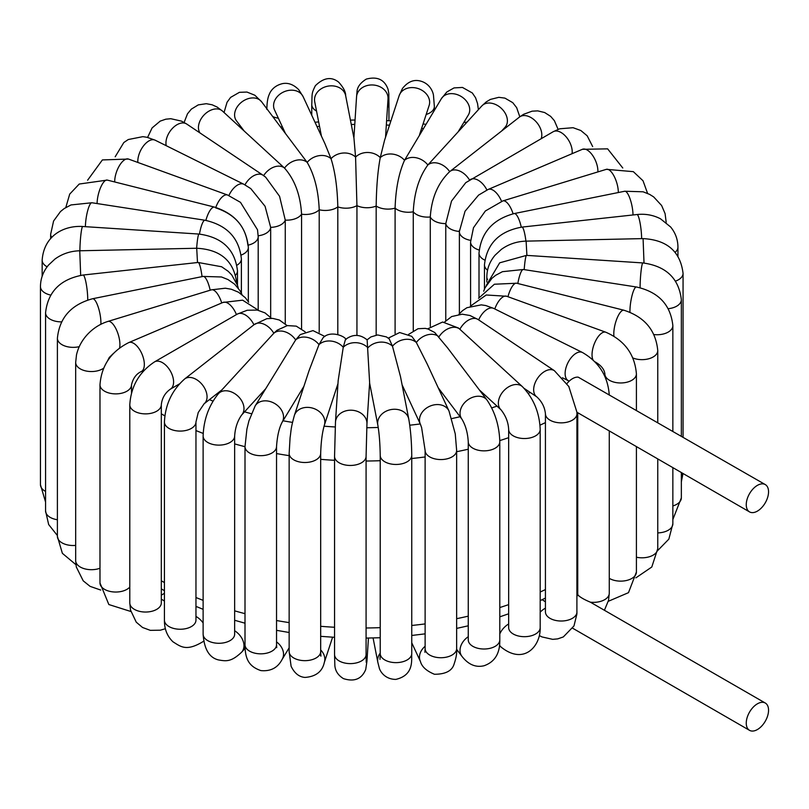 <?xml version="1.0" encoding="UTF-8"?>
<svg xmlns="http://www.w3.org/2000/svg" width="809" height="809" viewBox="0 0 809 809"><rect width="100%" height="100%" fill="white"/><g stroke="black" fill="none" stroke-linecap="round" stroke-linejoin="round"><path stroke-width="1.21" d="M566.988 383.567A15.765 9.101 -60 0 1 578.213 377.156L765.284 484.581A15.765 9.101 120 0 0 749.518 493.692A15.765 9.101 120 0 0 749.518 511.895A15.765 9.101 120 0 0 750.54 512.34A15.765 9.101 120 0 0 762.29 506.99A15.765 9.101 120 0 0 768.55 491.801A15.765 9.101 120 0 0 765.284 484.581M539.391 635.621L542.02 636.936L552.719 639.353L557.714 638.877L563.307 636.946L573.975 625.944L576.898 614.031L576.928 412.236L568.757 386.318M609.268 430.924L609.268 593.26A15.765 9.101 180 0 1 590.378 602.179C584.755 599.833 580.842 597.659 578.647 595.657A15.765 9.101 120 0 0 576.959 595.586M768.55 710.241A15.765 9.101 -60 0 1 761.663 726.108A15.765 9.101 -60 0 1 749.518 730.335A15.765 9.101 -60 0 1 750.54 710.504A15.765 9.101 -60 0 1 765.284 703.031A15.765 9.101 -60 0 1 768.55 710.241M590.378 602.179L765.284 703.031M459.411 230.292L459.381 231.637A15.765 9.101 0 0 1 459.391 231.445L465.044 211.24L478.554 195.131L488.191 189.437A15.765 7.645 66.9 0 1 501.56 201.33M618.319 192.532A15.765 6.017 73 0 0 616.731 182.713A15.765 6.017 73 0 0 606.356 169.334L502.874 200.905L485.37 210.977L473.477 227.744L470.585 241.931A15.765 9.101 0 0 0 479.15 250.032M459.391 313.761L459.391 231.829M572.084 153.69A15.765 9.101 60 0 0 569.799 142.424A15.765 9.101 60 0 0 553.184 131.725L465.782 182.642L451.513 201.077L445.769 223.587L445.769 320.748M501.59 131.048L505.089 127.225A15.765 11.377 42.5 0 0 501.641 108.649A15.765 11.377 42.5 0 0 482.538 105.241A15.765 11.377 42.5 0 0 481.83 105.928L427.85 164.985A15.765 11.377 42.5 0 1 449.683 171.65L449.915 171.468A15.765 10.355 52 0 1 469.523 180.043M541.191 138.652A15.765 10.355 52 0 0 539.067 125.749A15.765 10.355 52 0 0 519.418 117.103L449.915 171.468A15.765 10.355 52 0 0 449.693 171.65C438.023 182.814 431.551 197.922 430.287 216.984L430.287 326.381M479.343 389.908L501.044 409.85A15.765 10.901 132.6 0 1 501.256 394.034A15.765 10.901 132.6 0 1 522.381 386.631L458.501 328.029L442.614 322.033L427.607 328.879M438.245 387.824L461.888 419.113A15.765 11.801 142.9 0 1 463.152 404.46A15.765 11.801 142.9 0 1 487.048 400.101L447.559 347.85L434.726 332.499L427.971 328.99L425.251 328.373L418.061 328.707L408.676 334.35M402.083 384.801L420.407 424.28A15.765 12.438 155.1 0 1 422.773 411.488A15.765 12.438 155.1 0 1 437.133 404.561A15.765 12.438 155.1 0 1 449.005 411.002L427.182 363.989L416.342 342.52L411.771 336.342L399.676 332.529L388.3 338.132M369.612 383.011L377.843 425.18A15.765 12.792 169 0 1 381.039 414.956A15.765 12.792 169 0 1 397.29 409.455A15.765 12.792 169 0 1 408.788 419.143L400.495 376.64L392.486 346.212L389.18 338.84L386.409 336.908L377.631 334.946L370.896 336.928L367.104 339.861M568.97 386.672L554.398 370.704L478.048 319.484A15.765 9.759 123.9 0 0 459.896 329.233A15.765 10.901 132.6 0 0 438.984 336.817A15.765 11.801 142.9 0 0 416.342 342.52A15.765 12.438 155.1 0 0 392.486 346.212A15.765 12.792 169 0 0 367.933 347.809A15.765 12.863 -176.3 0 0 343.249 347.273L338.162 380.634L335.482 422.055A15.765 12.863 -176.3 0 1 346.424 410.709A15.765 12.863 -176.3 0 1 363.554 415.341A15.765 12.863 -176.3 0 1 366.942 424.088L369.632 382.677L367.134 339.891C359.995 334.056 352.764 333.945 345.443 339.547L343.249 347.273A15.765 12.651 -161.9 0 0 318.979 344.624L323.084 337.768C330.436 329.991 345.301 336.352 346.009 339.568M337.97 383.638L324.328 425.261A15.765 12.651 -161.9 0 0 316.279 409.597A15.765 12.651 -161.9 0 0 297.216 411.023A15.765 12.651 -161.9 0 0 294.375 415.442L308.947 370.957L318.979 344.624A15.765 12.145 -148.8 0 0 295.659 339.911L300.311 334.572L312.992 330.608L324.874 336.473M303.921 386.287L282.139 422.227A15.765 12.145 -148.8 0 0 276.486 404.682A15.765 12.145 -148.8 0 0 256.999 403.701A15.765 12.145 -148.8 0 0 255.179 405.885L295.659 339.911A15.765 11.377 -137.5 0 0 273.816 333.247L277.103 330.234L287.337 325.602L296.256 326.138L305.145 331.811M265.322 389.139L241.679 414.977A15.765 11.377 -137.5 0 0 240.971 399.656A15.765 11.377 -137.5 0 0 218.42 393.68L273.816 333.247A15.765 10.355 -128 0 0 254.168 324.601A15.765 10.355 -128 0 0 253.945 324.783A15.765 9.101 -120 0 0 237.33 314.084L154.559 361.866C139.209 372.079 130.957 386.378 129.794 404.773A15.765 9.101 180 0 0 145.559 413.874A15.765 9.101 180 0 0 161.315 404.773C161.992 398.21 164.996 393.012 170.325 389.18A15.765 9.101 -120 0 0 170.325 370.967A15.765 9.101 -120 0 0 154.559 361.866M215.629 207.862C235.035 214.233 245.784 226.682 247.878 245.208M215.781 207.448A15.765 6.846 -70.1 0 1 227.572 195.009L240.495 202.361L257.525 229.807L258.192 236.663L258.192 309.887M228.896 195.505A15.765 8.393 -63.6 0 1 243.843 184.26L250.78 188.608L265.059 206.265L270.671 227.369L270.671 317.421M263.603 175.674L265.655 177.161L279.56 196.294L285.264 220.119L285.264 323.742M199.975 132.929A15.765 10.901 -47.4 0 1 204.515 114.514A15.765 10.901 -47.4 0 1 222.253 110.863A15.765 10.901 -47.4 0 1 222.455 111.055L284.525 168.09C294.769 179.719 300.452 195.09 301.565 214.203L301.565 328.687M244.166 130.997L236.461 120.804A15.765 11.801 -37.1 0 1 240.971 102.652A15.765 11.801 -37.1 0 1 260.356 100.447A15.765 11.801 -37.1 0 1 261.62 101.792L307.167 162.387C314.408 174.774 318.422 190.57 319.211 209.764L319.211 332.246M285.253 133.081L274.504 109.903A15.765 12.438 -24.9 0 1 281.36 93.187A15.765 12.438 -24.9 0 1 300.736 93.419A15.765 12.438 -24.9 0 1 303.102 96.625L324.925 143.648L331.023 158.695C335.108 171.569 337.363 187.637 337.808 206.882L337.808 334.481M321.426 136.104L314.721 101.762A15.765 12.792 -11 0 1 317.917 91.538A15.765 12.792 -11 0 1 334.178 86.037A15.765 12.792 -11 0 1 345.665 95.725L353.958 138.218L355.576 157.098L356.941 205.638L356.941 335.422M419.578 134.618L429.134 105.463A15.765 12.651 18.1 0 0 426.292 93.884A15.765 12.651 18.1 0 0 410.972 87.615A15.765 12.651 18.1 0 0 399.171 95.644L384.599 140.119L380.26 157.624C377.803 170.648 376.438 186.788 376.175 206.052L376.175 335.108M458.177 131.766L468.33 115.02A15.765 12.145 31.2 0 0 466.51 101.206A15.765 12.145 31.2 0 0 441.37 98.678L404.53 160.283C398.857 172.944 395.712 188.891 395.095 208.125L395.095 333.53M263.623 175.644A15.765 10.901 -47.4 0 1 284.525 168.09A15.765 11.801 -37.1 0 1 307.167 162.387A15.765 12.438 -24.9 0 1 331.023 158.695A15.765 12.792 -11 0 1 355.576 157.098A15.765 12.863 3.7 0 1 380.26 157.624A15.765 12.651 18.1 0 1 404.53 160.283A15.765 12.145 31.2 0 1 427.85 164.985C419.072 177.029 414.218 192.633 413.268 211.796L413.268 330.638M609.268 395.095C607.943 376.276 598.994 362.078 582.419 352.481A15.765 8.393 116.4 0 0 566.431 366.325A15.765 8.393 116.4 0 0 568.383 380.715L569.192 381.181M576.959 611.917A15.765 9.101 180 0 1 561.193 621.019A15.765 9.101 180 0 1 545.428 611.917L545.428 413.753C544.75 407.18 541.888 401.567 536.832 396.895L524.202 388.421M576.959 413.753A15.765 9.101 180 0 1 561.193 422.854A15.765 9.101 180 0 1 545.428 413.753M554.398 370.704A15.765 9.759 123.9 0 0 537.51 378.359A15.765 9.759 123.9 0 0 536.832 396.895M578.273 595.606A15.765 9.101 180 0 1 577.737 593.26L577.737 412.711M576.959 589.994A15.765 8.393 -63.6 0 1 577.737 589.66M540.19 612.191A15.765 9.759 -56.1 0 1 545.428 608.186M577.737 571.316A286.639 165.491 180 0 1 576.959 571.832M545.428 589.559A286.639 165.491 180 0 1 540.19 592.026M508.659 604.616A286.639 165.491 180 0 1 499.79 607.549M468.259 616.155A286.639 165.491 180 0 1 456.65 618.673M425.119 623.911A286.639 165.491 180 0 1 411.751 625.468M380.22 627.653A286.639 165.491 180 0 1 366.083 627.986M334.552 627.258A286.639 165.491 180 0 1 320.677 626.297M289.147 622.606A286.639 165.491 180 0 1 276.536 620.523M245.006 613.657A286.639 165.491 180 0 1 234.65 610.846M203.12 600.349A286.639 165.491 180 0 1 195.96 597.507M164.429 582.541A286.639 165.491 180 0 1 161.315 580.811M161.315 413.864A286.639 165.491 0 0 0 164.844 415.826M195.96 430.56A286.639 165.491 0 0 0 203.18 433.422M234.65 443.888A286.639 165.491 0 0 0 245.006 446.699M276.536 453.566A286.639 165.491 0 0 0 289.147 455.649M320.677 459.34A286.639 165.491 0 0 0 334.552 460.301M366.083 461.029A286.639 165.491 0 0 0 380.22 460.705M411.751 458.511A286.639 165.491 0 0 0 425.119 456.954M456.65 451.715A286.639 165.491 0 0 0 468.259 449.207M499.78 440.602A286.639 165.491 0 0 0 508.659 437.659M539.997 425.16A286.639 165.491 0 0 0 545.428 422.611M530.229 392.466A262.753 151.698 180 0 1 528.297 393.396M496.989 406.118A262.753 151.698 180 0 1 491.751 407.888M460.088 416.726A262.753 151.698 180 0 1 451.837 418.566M420.255 423.946A262.753 151.698 180 0 1 409.758 425.2M378.228 427.455A262.753 151.698 180 0 1 366.75 427.728M335.219 426.98A262.753 151.698 180 0 1 324.055 426.181M292.514 422.399A262.753 151.698 180 0 1 283.019 420.781M251.366 413.723A262.753 151.698 180 0 1 244.551 411.832M212.979 401.102A262.753 151.698 180 0 1 209.4 399.646M283.828 131.179A262.753 151.698 180 0 1 284.333 131.088M316.997 126.568A262.753 151.698 180 0 1 319.515 126.325M351.278 124.475A262.753 151.698 180 0 1 354.777 124.404M386.328 125.021A262.753 151.698 180 0 1 389.493 125.203M421.641 128.348A262.753 151.698 180 0 1 423.249 128.57M459.381 313.771L459.381 231.637A15.765 9.101 0 0 0 470.626 240.354M258.172 235.783A15.765 9.101 -0 0 0 270.671 227.369A15.765 9.101 -0 0 0 285.264 220.119A15.765 9.101 -0 0 0 301.565 214.203A15.765 9.101 -0 0 0 319.211 209.764A15.765 9.101 -0 0 0 337.808 206.882A15.765 9.101 -0 0 0 356.941 205.638A15.765 9.101 0 0 0 376.175 206.052A15.765 9.101 0 0 0 395.095 208.125A15.765 9.101 0 0 0 413.268 211.796A15.765 9.101 0 0 0 430.287 216.984A15.765 9.101 0 0 0 445.769 223.587A15.765 9.101 0 0 0 459.381 231.445M488.191 189.437L582.359 149.311A15.765 7.645 66.9 0 1 595.879 161.557A15.765 7.645 66.9 0 1 597.881 171.912M502.874 200.905A15.765 6.017 73 0 1 513.098 213.809M484.803 260.134A15.765 9.101 0 0 1 479.009 253.086C481.082 232.547 492.812 219.37 514.2 213.566L624.679 191.248A15.765 4.247 78.6 0 1 630.069 198.862A15.765 4.247 78.6 0 1 633.002 214.961M514.2 213.566A15.765 4.247 78.6 0 1 521.279 227.167M624.679 191.248L643.084 191.794L649.617 194.382L653.662 196.9L661.631 205.526L665.089 213.627L666.11 221.656A15.765 9.101 180 0 1 666.05 222.475M487.534 270.226A15.765 9.101 0 0 1 484.46 264.826C486.796 243.731 499.305 231.152 521.987 227.086L636.996 214.527A15.765 2.397 83.8 0 1 641.001 229.21A15.765 2.397 83.8 0 1 641.638 238.635M521.987 227.086A15.765 2.397 83.8 0 1 525.921 241.133M636.996 214.527C645.471 213.637 653.308 215.063 660.518 218.814L670.621 226.975C675.434 232.84 677.871 239.565 677.942 247.139A15.765 9.101 180 0 1 675.181 252.277M487.503 279.55A15.765 9.101 0 0 1 486.826 276.911C486.927 268.81 489.678 261.57 495.088 255.199L501.297 249.435C508.578 244.166 516.85 241.395 526.113 241.133L643.084 238.604L644.015 263.026M526.113 241.133L526.902 255.401M682.735 473.336A15.765 9.101 180 0 1 681.35 475.631M643.084 238.604C667.041 239.889 680.369 251.468 683.059 273.351A15.765 9.101 180 0 1 675.576 281.097M486.239 285.486L499.679 262.824L526.558 255.371L642.872 262.935A15.765 1.446 93.7 0 0 640.465 277.76A15.765 1.446 93.7 0 0 640.081 287.711M526.558 255.371A15.765 1.446 93.7 0 0 524.192 269.63M672.855 519.499L681.35 497.879A15.765 9.101 180 0 1 672.855 505.949M642.872 262.935C666.07 266.09 678.893 278.347 681.35 299.724A15.765 9.101 180 0 1 668.325 308.684M483.671 291.22L485.026 287.812L491.953 278.296L495.684 275.293L502.44 271.682L523.362 269.498L636.42 286.993A15.765 3.327 98.8 0 0 630.818 301.464A15.765 3.327 98.8 0 0 629.948 312.223M523.362 269.498A15.765 3.327 98.8 0 0 517.841 283.514M657.707 550.545L668.841 539.138L672.855 523.797A15.765 9.101 180 0 1 657.757 532.898M636.42 286.993C658.506 291.938 670.651 304.821 672.855 325.643A15.765 9.101 180 0 1 653.965 334.562M478.544 298.299L494.39 284.232L516.668 283.221L623.951 310.241A15.765 5.147 104.1 0 0 616.792 318.948A15.765 5.147 104.1 0 0 613.91 336.17M516.668 283.221A15.765 5.147 104.1 0 0 507.961 296.721M635.894 577.848L651.801 567.008L657.757 548.704A15.765 9.101 180 0 1 636.41 557.219M623.951 310.241C644.561 316.875 655.826 330.315 657.757 350.55A15.765 9.101 180 0 1 649.253 358.63A15.765 9.101 180 0 1 632.921 357.993M470.302 306.247L486.239 294.992L506.687 296.256L605.789 332.216A15.765 6.846 109.9 0 0 595.09 341.985A15.765 6.846 109.9 0 0 593.068 359.985M506.687 296.256A15.765 6.846 109.9 0 0 494.795 308.947M608.328 601.289L628.492 592.663L636.41 572.034A15.765 9.101 180 0 1 626.53 580.478A15.765 9.101 180 0 1 609.268 578.334M605.789 332.216C624.568 340.407 634.772 354.302 636.41 373.869A15.765 9.101 180 0 1 620.645 382.97A15.765 9.101 180 0 1 604.879 373.869C604.283 369.238 600.996 365.233 595.04 361.856M582.419 352.481L493.692 308.401A15.765 8.393 116.4 0 0 478.645 319.889M501.256 647.2A15.765 10.901 -47.4 0 1 501.044 647.018A15.765 10.901 -47.4 0 1 499.527 645.066M499.79 633.953A15.765 10.901 -47.4 0 1 508.659 623.982M499.466 645.562L501.044 647.018C523.908 665.574 540.725 646.199 540.19 627.582A15.765 9.101 180 0 1 524.424 636.683A15.765 9.101 180 0 1 508.659 627.582L508.74 628.522M522.381 386.631C533.546 398.23 539.482 412.489 540.19 429.427A15.765 9.101 180 0 1 524.424 438.529A15.765 9.101 180 0 1 508.659 429.427C508.315 422.369 505.777 415.846 501.044 409.85M456.65 649.344L461.888 656.281A15.765 11.801 -37.1 0 1 468.259 636.713M461.888 656.281C468.33 664.594 475.732 667.749 484.106 665.736C494.855 661.924 500.083 653.318 499.79 639.909A15.765 9.101 180 0 1 484.025 649.01A15.765 9.101 180 0 1 468.259 639.909L468.451 641.325M487.048 400.101C495.088 412.074 499.335 425.959 499.79 441.754A15.765 9.101 180 0 1 484.025 450.856A15.765 9.101 180 0 1 468.259 441.754C467.693 432.744 465.569 425.2 461.888 419.113M411.751 642.801L420.407 661.438A15.765 12.438 -24.9 0 1 425.119 646.28M420.407 661.438C421.823 666.717 426.505 670.995 434.463 674.271C445.688 674.251 452.261 670.762 454.183 663.795C456.225 657.788 457.045 652.732 456.65 648.626A15.765 9.101 180 0 1 440.885 657.727A15.765 9.101 180 0 1 425.119 648.626L424.897 652.276L425.524 650.658M449.005 411.002L455.255 433.857L456.65 450.461A15.765 9.101 180 0 1 440.885 459.563A15.765 9.101 180 0 1 425.119 450.461L421.61 427.557L420.407 424.28M373.08 637.967L377.843 662.349A15.765 12.792 -11 0 1 380.22 653.106M377.843 662.349L379.199 667.647C379.573 670.186 384.164 679.348 395.813 679.398C414.42 675.05 411.306 659.81 411.751 653.53A15.765 9.101 180 0 1 395.985 662.632A15.765 9.101 180 0 1 380.22 653.53L379.997 659.396M408.788 419.143C410.628 429.852 411.619 441.936 411.751 455.366A15.765 9.101 180 0 1 395.985 464.467A15.765 9.101 180 0 1 380.22 455.366C380.028 443.413 379.239 433.351 377.843 425.18M366.093 656.321A15.765 12.863 3.7 0 1 366.942 661.256L368.449 638.048M366.224 662.359L366.083 654.511A15.765 9.101 180 0 1 350.317 663.613A15.765 9.101 180 0 1 334.552 654.511L334.845 665.423C335.239 670.904 338.101 675.303 343.451 678.62C354.322 682.068 361.744 679.034 365.719 669.508L366.942 661.256M366.942 424.088L366.083 456.357A15.765 9.101 180 0 1 350.317 465.458A15.765 9.101 180 0 1 334.552 456.357L335.482 422.055M320.677 649.971A15.765 12.651 18.1 0 1 324.328 662.419L332.6 637.209M320.101 653.985L320.91 656.16L320.677 651.558A15.765 9.101 180 0 1 304.912 660.66A15.765 9.101 180 0 1 289.147 651.558L291.098 666.252C294.456 673.25 299.097 676.971 305.013 677.426C315.884 676.597 322.316 671.591 324.328 662.419M324.328 425.261C322.255 432.532 321.031 441.906 320.677 453.404A15.765 9.101 180 0 1 304.912 462.505A15.765 9.101 180 0 1 289.147 453.404L290.087 437.629C291.301 429.721 290.552 429.336 294.375 415.442M276.536 641.891A15.765 12.145 31.2 0 1 282.139 659.386L289.147 647.837M276.253 646.431L276.729 647.645L276.536 644.733A15.765 9.101 180 0 1 260.771 653.834A15.765 9.101 180 0 1 245.006 644.733C245.066 658.081 248.242 666.313 260.913 670.6C270.702 671.51 277.78 667.769 282.139 659.386M282.139 422.227C279.105 427.991 277.244 436.112 276.536 446.578A15.765 9.101 180 0 1 260.771 455.679A15.765 9.101 180 0 1 245.006 446.578L246.897 429.144L248.939 420.842L255.179 405.885M234.65 630.747A15.765 11.377 42.5 0 1 241.679 652.135L245.117 648.373M234.519 635.338L234.65 634.185A15.765 9.101 180 0 1 218.885 643.286A15.765 9.101 180 0 1 203.12 634.185C204.171 649.222 209.349 657.818 218.642 659.962C225.933 661.175 231.05 662.268 241.679 652.135M241.679 414.977C237.522 420.882 235.176 427.9 234.65 436.021A15.765 9.101 180 0 1 218.885 445.122A15.765 9.101 180 0 1 203.12 436.021C203.696 419.649 208.793 405.531 218.42 393.68M221.919 389.857L204.09 403.802A15.765 10.355 -128 0 0 202.533 385.003A15.765 10.355 -128 0 0 184.664 378.966A15.765 10.355 -128 0 0 184.442 379.148M195.96 616.448A15.765 10.355 52 0 1 203.12 622.95M195.899 620.897L195.96 620.139A15.765 9.101 180 0 1 180.195 629.25A15.765 9.101 180 0 1 164.429 620.139C164.318 628.997 167.16 636.218 172.964 641.8C180.842 646.725 186.485 652.003 204.09 640.971M204.09 403.802L198.235 412.519L195.96 421.985A15.765 9.101 180 0 1 180.195 431.086A15.765 9.101 180 0 1 164.429 421.985C165.279 404.53 172.024 390.191 184.664 378.966L254.168 324.601L266.828 318.675L272.623 318.382L279.327 320L287.165 325.633M161.315 599.226A15.765 9.101 60 0 1 162.447 599.813A15.765 9.101 60 0 1 164.429 601.158M161.304 603.393L161.315 602.938A15.765 9.101 180 0 1 145.559 612.039A15.765 9.101 180 0 1 129.794 602.938L130.502 610.026L136.256 622.182L142.556 627.491L150.302 630.342L160.324 630.201L165.4 628.714M236.44 314.6A15.765 7.645 -113.1 0 0 222.96 302.455L128.783 342.581C111.066 351.5 101.459 365.567 99.982 384.781A15.765 9.101 180 0 0 115.748 393.882A15.765 9.101 180 0 0 131.513 384.781C133.04 378.339 136.256 373.94 141.15 371.594A15.765 7.645 -113.1 0 0 142 354.089A15.765 7.645 -113.1 0 0 128.783 342.581M129.794 587.071A15.765 9.101 180 0 1 112.057 591.784A15.765 9.101 180 0 1 99.982 582.935L108.841 604.535L130.836 611.493M221.727 302.981A15.765 6.017 -107 0 0 211.432 289.834L107.951 321.416C100.417 323.782 93.804 327.898 88.1 333.753C82.164 339.952 78.291 346.99 76.491 354.898L75.672 362.442A15.765 9.101 180 0 0 86.108 371.007A15.765 9.101 180 0 0 103.603 368.226M119.601 347.931A15.765 6.017 -107 0 0 116.688 330.355A15.765 6.017 -107 0 0 107.951 321.416M99.982 568.242A15.765 9.101 180 0 1 83.893 568.585A15.765 9.101 180 0 1 75.672 560.597L76.289 566.947L83.216 580.832L90.092 586.363L100.741 590.064M210.178 290.219A15.765 4.247 -101.4 0 0 203.059 276.425L92.58 298.743C71.192 304.548 59.461 317.725 57.399 338.253A15.765 9.101 180 0 0 79.242 346.656M100.872 324.278A15.765 4.247 -101.4 0 0 98.314 307.359A15.765 4.247 -101.4 0 0 92.58 298.743M75.672 545.397A15.765 9.101 180 0 1 57.399 536.418L62.374 553.326L75.915 564.662M202.038 276.638A15.765 2.397 -96.2 0 0 198.094 262.47L83.094 275.03C60.412 279.095 47.903 291.675 45.567 312.77A15.765 9.101 180 0 0 61.504 321.871M87.736 300.018A15.765 2.397 -96.2 0 0 86.179 283.524A15.765 2.397 -96.2 0 0 83.094 275.03M57.399 519.742A15.765 9.101 180 0 1 45.567 510.934L48.661 524.535L57.399 535.538M80.678 275.363L79.747 250.78L196.708 248.252L197.497 262.541M236.683 282.998L236.683 283.12A15.765 9.101 -0 0 0 236.683 282.998C233.993 261.115 220.665 249.536 196.708 248.252M45.567 491.427A15.765 9.101 180 0 1 40.45 484.712L45.567 502.055M50.643 295.073A15.765 9.101 180 0 1 40.45 286.558C40.551 278.549 43.241 271.379 48.54 265.049L54.931 259.072C62.212 253.804 70.484 251.033 79.747 250.78M196.638 248.252A15.765 1.446 -86.3 0 1 198.994 234.064L82.68 226.5C64.558 225.327 43.949 235.075 42.159 260.195A15.765 9.101 180 0 0 47.124 266.818M79.899 250.77A15.765 1.446 -86.3 0 1 80.88 234.671A15.765 1.446 -86.3 0 1 82.68 226.5M235.672 275.06A15.765 9.101 -0 0 0 237.472 270.843C235.014 249.475 222.192 237.219 198.994 234.064M199.459 234.094A15.765 3.327 -81.2 0 1 204.96 220.24L91.902 202.756L70.98 204.94L64.235 208.54L60.513 211.523L53.586 221.019L50.654 234.266A15.765 9.101 180 0 0 51.675 237.492M85.41 226.682A15.765 3.327 -81.2 0 1 87.706 210.593A15.765 3.327 -81.2 0 1 91.902 202.756M236.976 265.21A15.765 9.101 -0 0 0 241.385 258.9C239.181 238.068 227.046 225.185 204.96 220.24M205.891 220.392A15.765 5.147 -75.9 0 1 214.537 207.114L107.253 180.083L79.231 184.037L69.705 194.109L65.802 207.519M97.1 203.555A15.765 5.147 -75.9 0 1 100.66 187.425A15.765 5.147 -75.9 0 1 107.253 180.083M241.163 255.057A15.765 9.101 -0 0 0 248.343 247.412C246.411 227.177 235.146 213.748 214.537 207.114M114.706 181.964A15.765 6.846 -70.1 0 1 119.419 165.663A15.765 6.846 -70.1 0 1 128.469 159.049L227.572 195.009M248.262 245.117A15.765 9.101 -0 0 0 258.192 236.663M137.874 162.467A15.765 8.393 -63.6 0 1 143.537 145.842A15.765 8.393 -63.6 0 1 155.126 140.179L243.843 184.26M166.229 145.701A15.765 9.759 -56.1 0 1 168.535 133.758A15.765 9.759 -56.1 0 1 186.677 124.01L263.026 175.229A15.765 9.759 -56.1 0 0 244.955 184.836M241.294 127.205A15.765 9.101 180 0 1 240.091 127.256M278.357 118.205A15.765 9.101 180 0 1 272.775 116.557M316.541 111.076A15.765 9.101 180 0 1 311.758 104.543C312.335 94.046 311.091 94.198 315.389 85.683C323.651 77.603 331.407 76.42 338.637 82.134C343.41 87.392 345.756 91.923 345.665 95.725M353.897 137.894L356.557 96.817A15.765 12.863 3.7 0 1 367.508 85.461A15.765 12.863 3.7 0 1 384.639 90.102A15.765 12.863 3.7 0 1 388.027 98.85L385.539 137.257M356.557 96.817L356.991 92.054C357.093 87.291 360.177 82.983 366.255 79.11C377.277 76.198 384.538 79.585 388.047 89.283C389.149 95.502 388.694 91.124 388.947 103.552A15.765 9.101 180 0 1 387.471 107.405M399.171 95.644L402.447 88.505C407.301 82.387 412.651 79.767 418.516 80.647C429.427 82.397 433.179 91.791 433.513 95.715L434.362 106.505A15.765 9.101 180 0 1 426.181 114.484M467.036 122.098A15.765 9.101 180 0 1 463.85 122.412M470.413 179.507A15.765 9.101 60 0 1 486.927 190.004M576.928 412.246L749.518 511.895M749.518 730.335L572.711 628.249M609.268 593.26L608.55 600.288L604.454 610.178M545.428 611.917L545.458 612.504M577.737 578.89L576.959 579.436M545.428 598.063L540.19 600.642M508.659 613.788L499.79 616.842M468.259 625.802L456.65 628.411M425.119 633.851L411.751 635.469M380.22 637.745L366.083 638.079M334.552 637.32L320.677 636.329M289.147 632.496L276.536 630.332M245.006 623.203L234.65 620.27M203.12 609.339L195.96 606.366M164.429 590.701L161.315 588.891M280.652 126.983L282.301 126.7M315.004 122.27L318.655 121.916M350.428 120.106L355.06 120.015M386.611 120.622L390.909 120.865M423.077 123.949L425.827 124.313M582.359 149.311L607.64 148.856L622.768 167.999M470.585 241.931L470.585 305.832M606.356 169.334L633.346 171.66L643.024 180.771L647.584 193.402M479.009 253.086L479.009 297.429M666.11 222.526L666.11 221.656M484.46 264.826L484.46 289.086M677.942 256.018L677.942 247.139M486.826 276.911L486.826 282.048M682.998 473.487L681.35 481.82M683.059 437.113L683.059 273.351M681.35 497.879L681.35 472.537M681.35 436.122L681.35 299.724M672.855 523.797L672.855 467.632M672.855 431.217L672.855 325.643M657.757 548.704L657.757 458.915M657.757 422.51L657.757 350.55M636.41 572.034L636.41 446.588M636.41 410.183L636.41 373.869M604.879 376.367L604.879 373.869M568.383 380.715L562.447 377.773M458.885 314.377L462.435 310.717L466.945 307.703L481.264 304.862L485.713 305.529L493.692 308.401M576.959 586.94L577.737 587.324M444.515 322.093L451.634 316.562L462.212 314.195L469.978 315.5L478.048 319.484M542.172 599.671L545.428 601.856M540.19 627.582L540.19 429.427M508.659 627.582L508.659 429.427M499.79 639.909L499.79 441.754M468.259 639.909L468.259 441.754M456.65 648.626L456.65 450.461M425.119 648.626L425.119 450.461M411.751 653.53L411.751 455.366M380.22 653.53L380.22 455.366M366.083 654.511L366.083 456.357M334.552 654.511L334.552 456.357M320.677 651.558L320.677 453.404M289.147 651.558L289.147 453.404M276.536 644.733L276.536 446.578M245.006 644.733L245.006 446.578M234.65 634.185L234.65 436.021M203.12 634.185L203.12 436.021M196.729 606.699L195.96 607.296M195.96 620.139L195.96 421.985M164.429 620.139L164.429 421.985M170.325 389.18L179.355 383.962M271.46 318.321L265.049 312.911L257.323 310.08L247.251 310.241L237.33 314.084M164.429 593.341L161.315 595.131M161.315 602.938L161.315 404.773M129.794 602.938L129.794 404.773M141.15 371.594L144.144 370.31M258.526 310.332L242.619 300.169L222.96 302.455M131.513 392.83L131.513 384.781M99.982 582.935L99.982 384.781M248.687 302.212L245.37 297.742L238.493 292.211L231.344 289.248L225.337 288.216L211.432 289.834M113.523 353.351L109.266 357.467L107.425 361.097M75.672 560.597L75.672 362.442M242.033 294.618L240.04 290.744L234.64 284.192L228.017 279.57L221.474 276.971L203.059 276.425M57.399 536.418L57.399 338.253M238.281 288.176L237.462 285.223L231.738 274.939L228.178 271.288L221.626 266.758L198.094 262.47M45.567 510.934L45.567 312.77M40.45 484.712L40.45 286.558M237.472 270.843L237.472 285.253M42.159 276.243L42.159 260.195M241.385 258.9L241.385 293.202M50.654 238.564L50.654 234.266M248.343 247.412L248.343 301.656M128.469 159.049L102.389 159.929L87.615 180.215M155.126 140.179L147.016 137.287L142.859 136.66L128.277 139.532L123.828 142.526L115.181 156.784M265.655 177.161L263.026 175.229M186.677 124.01L181.489 121.128L170.79 118.711L165.784 119.196L160.202 121.117L152.092 127.923L147.602 137.419M222.455 111.055L217.136 107.061L212.13 104.786L206.275 103.694L198.245 104.897L191.298 109.164L187.496 113.806L184.118 122.442M261.62 101.792L254.815 95.219L246.937 92.054L239.424 92.327L230.605 97.393L227.056 102.268L224.042 112.502M303.102 96.625L298.733 89.698C293.728 84.652 288.429 82.609 282.847 83.56C273.017 85.714 269.923 92.56 269.296 94.35C267.739 97.626 266.93 102.652 266.859 109.448M314.721 101.762L314.6 100.973M311.758 115.272L311.758 104.543M388.027 98.85L388.017 97.414M388.947 120.743L388.947 103.552M434.362 110.236L434.362 106.505M441.37 98.678L446.851 91.963L454.051 87.908L462.465 87.443L472.335 92.974L475.55 97.727L477.543 103.501L478.392 109.69M481.83 105.928L486.199 101.944L490.305 99.446L498.819 97.323L504.917 98.122L512.744 102.652L516.658 107.658L519.813 116.789M519.418 117.103L523.585 114.302L532.1 111.177L537.732 110.873L544.649 112.532L550.656 116.365L554.377 120.672L558.109 129.359M553.184 131.725L559.676 128.793L573.085 127.711L580.832 130.512L587.172 135.791L592.673 146.581"/></g></svg>
